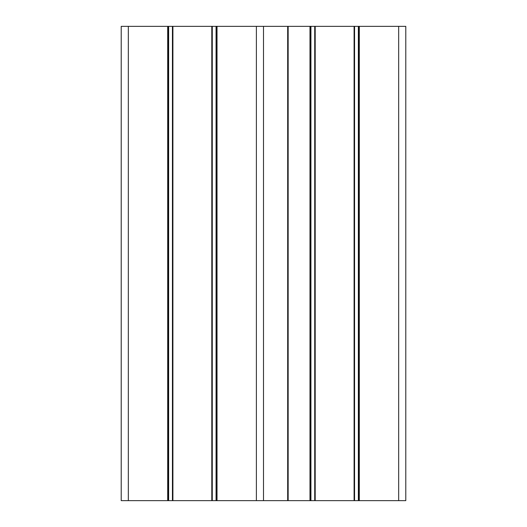 <?xml version="1.0" encoding="UTF-8"?>
<svg xmlns="http://www.w3.org/2000/svg" width="527" height="527" viewBox="0 0 527 527"><rect width="100%" height="100%" fill="white"/><g stroke="black" fill="none" stroke-linecap="round" stroke-linejoin="round"><path stroke-width="0.79" d="M121.21 26.35L121.21 500.65L128.325 500.65L128.325 26.35L121.21 26.35M359.309 26.35L405.79 26.35L405.79 500.65L359.309 500.65L359.309 26.35L358.834 26.35L358.834 500.65L359.309 500.65M358.834 500.65L354.566 500.65L354.566 26.35L314.724 26.35L314.724 500.65L315.199 500.65L315.199 26.35M354.091 26.35L354.091 500.65L354.566 500.65M354.091 500.65L315.199 500.65M314.724 500.65L310.456 500.65L310.456 26.35L216.544 26.35L216.544 500.65L217.019 500.65L217.019 26.35M309.981 26.35L309.981 500.65L310.456 500.65M309.981 500.65L288.157 500.65L288.157 26.35M287.683 26.35L287.683 500.65L288.157 500.65M287.683 500.65L217.019 500.65M216.544 500.65L212.276 500.65L212.276 26.35L172.434 26.35L172.434 500.65L172.909 500.65L172.909 26.35M211.801 26.35L211.801 500.65L212.276 500.65M211.801 500.65L172.909 500.65M172.434 500.65L168.166 500.65L168.166 26.35L128.325 26.35M167.691 26.35L167.691 500.65L168.166 500.65M167.691 500.65L128.325 500.65M168.166 26.35L172.434 26.35M212.276 26.35L216.544 26.35M310.456 26.35L314.724 26.35M354.566 26.35L358.834 26.35M263.5 500.65L263.5 26.35M256.385 26.35L256.385 500.65M398.675 26.35L398.675 500.65M168.64 26.35L168.64 500.65M216.07 500.65L216.07 26.35M310.93 26.35L310.93 500.65M358.36 500.65L358.36 26.35"/></g></svg>
